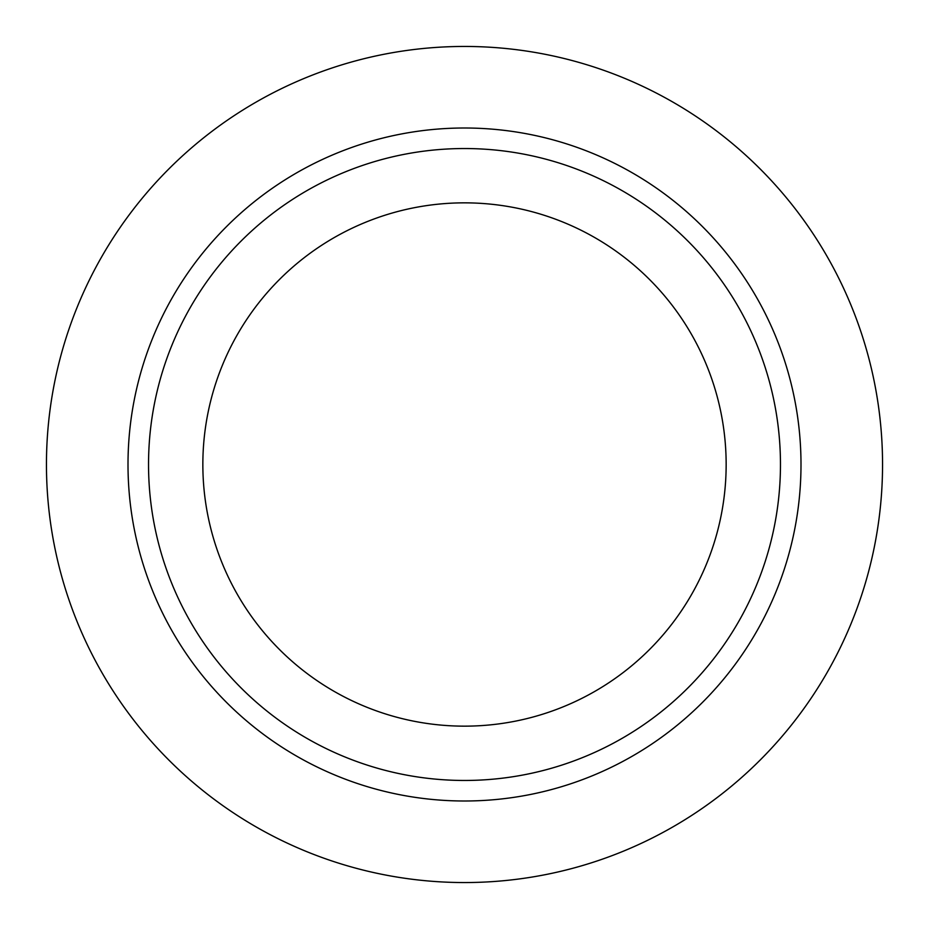 <?xml version="1.0" encoding="UTF-8"?>
<svg xmlns="http://www.w3.org/2000/svg" width="929" height="929" viewBox="0 0 929 929"><rect width="100%" height="100%" fill="white"/><g stroke="black" fill="none" stroke-linecap="round" stroke-linejoin="round"><path stroke-width="1.39" d="M464.5 148.535A315.965 315.965 0 0 0 148.535 464.5A315.965 315.965 0 0 0 464.5 780.465A315.965 315.965 0 0 0 780.465 464.5A315.965 315.965 0 0 0 464.5 148.535M464.5 202.847A261.653 261.653 0 0 0 202.847 464.5A261.653 261.653 0 0 0 464.5 726.153A261.653 261.653 0 0 0 726.153 464.5A261.653 261.653 0 0 0 464.5 202.847M464.5 882.55A418.05 418.05 0 0 0 882.55 464.5A418.05 418.05 0 0 0 464.5 46.45A418.05 418.05 0 0 0 46.45 464.5A418.05 418.05 0 0 0 464.5 882.55M464.5 800.995A336.495 336.495 0 0 0 800.995 464.5A336.495 336.495 0 0 0 464.5 128.005A336.495 336.495 0 0 0 128.005 464.5A336.495 336.495 0 0 0 464.5 800.995"/></g></svg>
